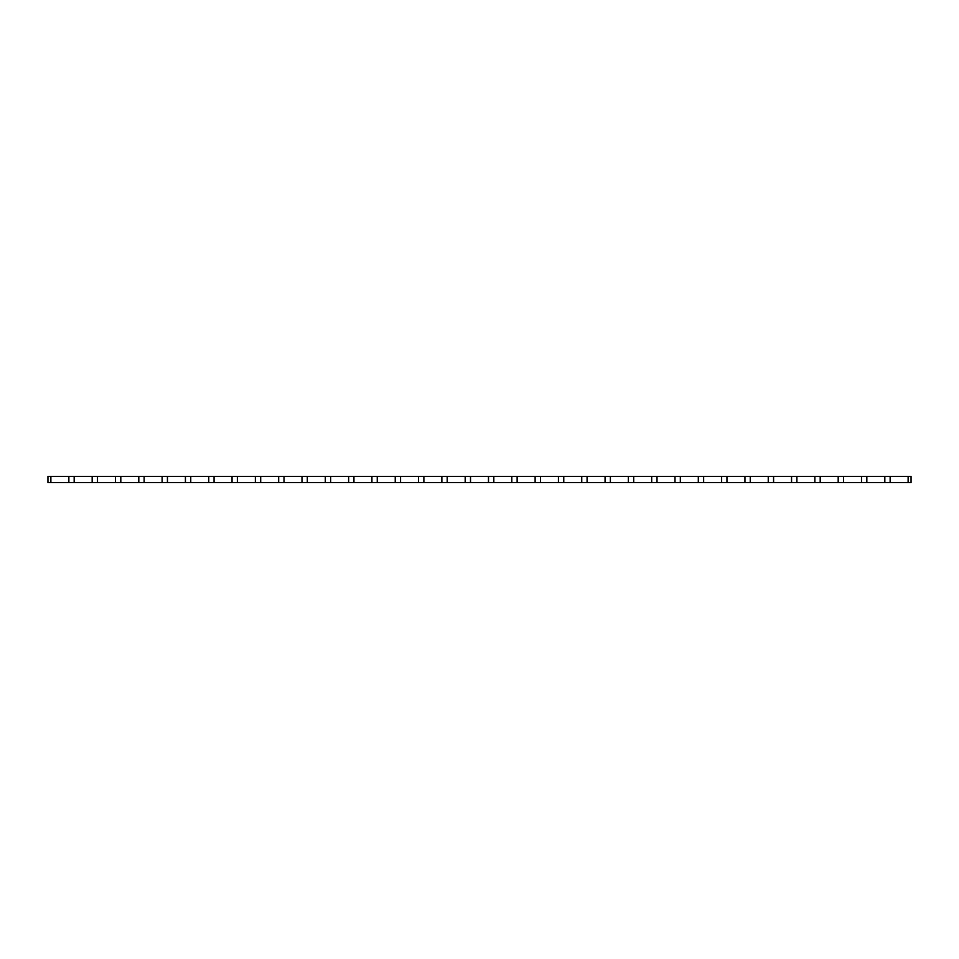 <?xml version="1.0" encoding="UTF-8"?>
<svg xmlns="http://www.w3.org/2000/svg" width="959" height="959" viewBox="0 0 959 959"><rect width="100%" height="100%" fill="white"/><g stroke="black" fill="none" stroke-linecap="round" stroke-linejoin="round"><path stroke-width="1.44" d="M92.172 482.605L74.179 482.605L74.179 476.395L92.172 476.395L92.172 482.605L97.494 482.605L97.494 476.395L115.488 476.395L115.488 482.605L97.494 482.605M68.856 482.605L50.875 482.605L50.875 476.395L68.856 476.395L68.856 482.605L74.179 482.605M162.107 482.605L144.126 482.605L144.126 476.395L162.107 476.395L162.107 482.605L167.441 482.605L167.441 476.395L185.423 476.395L185.423 482.605L167.441 482.605M138.803 482.605L120.81 482.605L120.81 476.395L138.803 476.395L138.803 482.605L144.126 482.605M232.054 482.605L214.061 482.605L214.061 476.395L232.054 476.395L232.054 482.605L237.376 482.605L237.376 476.395L255.37 476.395L255.37 482.605L237.376 482.605M208.738 482.605L190.745 482.605L190.745 476.395L208.738 476.395L208.738 482.605L214.061 482.605M301.989 482.605L283.996 482.605L283.996 476.395L301.989 476.395L301.989 482.605L307.312 482.605L307.312 476.395L325.305 476.395L325.305 482.605L307.312 482.605M278.673 482.605L260.692 482.605L260.692 476.395L278.673 476.395L278.673 482.605L283.996 482.605M371.924 482.605L353.943 482.605L353.943 476.395L371.924 476.395L371.924 482.605L377.259 482.605L377.259 476.395L395.24 476.395L395.24 482.605L377.259 482.605M348.62 482.605L330.627 482.605L330.627 476.395L348.62 476.395L348.62 482.605L353.943 482.605M441.871 482.605L423.878 482.605L423.878 476.395L441.871 476.395L441.871 482.605L447.194 482.605L447.194 476.395L465.187 476.395L465.187 482.605L447.194 482.605M418.556 482.605L400.562 482.605L400.562 476.395L418.556 476.395L418.556 482.605L423.878 482.605M511.806 482.605L493.813 482.605L493.813 476.395L511.806 476.395L511.806 482.605L517.129 482.605L517.129 476.395L535.122 476.395L535.122 482.605L517.129 482.605M488.491 482.605L470.509 482.605L470.509 476.395L488.491 476.395L488.491 482.605L493.813 482.605M581.741 482.605L563.76 482.605L563.76 476.395L581.741 476.395L581.741 482.605L587.076 482.605L587.076 476.395L605.057 476.395L605.057 482.605L587.076 482.605M558.438 482.605L540.444 482.605L540.444 476.395L558.438 476.395L558.438 482.605L563.76 482.605M651.688 482.605L633.695 482.605L633.695 476.395L651.688 476.395L651.688 482.605L657.011 482.605L657.011 476.395L675.004 476.395L675.004 482.605L657.011 482.605M628.373 482.605L610.38 482.605L610.38 476.395L628.373 476.395L628.373 482.605L633.695 482.605M721.624 482.605L703.63 482.605L703.63 476.395L721.624 476.395L721.624 482.605L726.946 482.605L726.946 476.395L744.939 476.395L744.939 482.605L726.946 482.605M698.308 482.605L680.327 482.605L680.327 476.395L698.308 476.395L698.308 482.605L703.63 482.605M791.559 482.605L773.577 482.605L773.577 476.395L791.559 476.395L791.559 482.605L796.893 482.605L796.893 476.395L814.874 476.395L814.874 482.605L796.893 482.605M768.255 482.605L750.262 482.605L750.262 476.395L768.255 476.395L768.255 482.605L773.577 482.605M861.506 482.605L843.512 482.605L843.512 476.395L861.506 476.395L861.506 482.605L866.828 482.605L866.828 476.395L884.821 476.395L884.821 482.605L866.828 482.605M838.19 482.605L820.197 482.605L820.197 476.395L838.19 476.395L838.19 482.605L843.512 482.605M908.125 482.605L890.144 482.605L890.144 476.395L908.125 476.395L908.125 482.605L911.05 482.605L911.05 476.395L908.125 476.395M50.875 476.395L47.95 476.395L47.95 482.605L50.875 482.605M884.821 476.395L890.144 476.395M884.821 482.605L890.144 482.605M814.874 476.395L820.197 476.395M814.874 482.605L820.197 482.605M838.19 476.395L843.512 476.395M861.506 476.395L866.828 476.395M744.939 476.395L750.262 476.395M744.939 482.605L750.262 482.605M768.255 476.395L773.577 476.395M791.559 476.395L796.893 476.395M675.004 476.395L680.327 476.395M675.004 482.605L680.327 482.605M698.308 476.395L703.63 476.395M721.624 476.395L726.946 476.395M605.057 476.395L610.38 476.395M605.057 482.605L610.38 482.605M628.373 476.395L633.695 476.395M651.688 476.395L657.011 476.395M535.122 476.395L540.444 476.395M535.122 482.605L540.444 482.605M558.438 476.395L563.76 476.395M581.741 476.395L587.076 476.395M465.187 476.395L470.509 476.395M465.187 482.605L470.509 482.605M488.491 476.395L493.813 476.395M511.806 476.395L517.129 476.395M395.24 476.395L400.562 476.395M395.24 482.605L400.562 482.605M418.556 476.395L423.878 476.395M441.871 476.395L447.194 476.395M325.305 476.395L330.627 476.395M325.305 482.605L330.627 482.605M348.62 476.395L353.943 476.395M371.924 476.395L377.259 476.395M255.37 476.395L260.692 476.395M255.37 482.605L260.692 482.605M278.673 476.395L283.996 476.395M301.989 476.395L307.312 476.395M185.423 476.395L190.745 476.395M185.423 482.605L190.745 482.605M208.738 476.395L214.061 476.395M232.054 476.395L237.376 476.395M115.488 476.395L120.81 476.395M115.488 482.605L120.81 482.605M138.803 476.395L144.126 476.395M162.107 476.395L167.441 476.395M68.856 476.395L74.179 476.395M92.172 476.395L97.494 476.395"/></g></svg>
